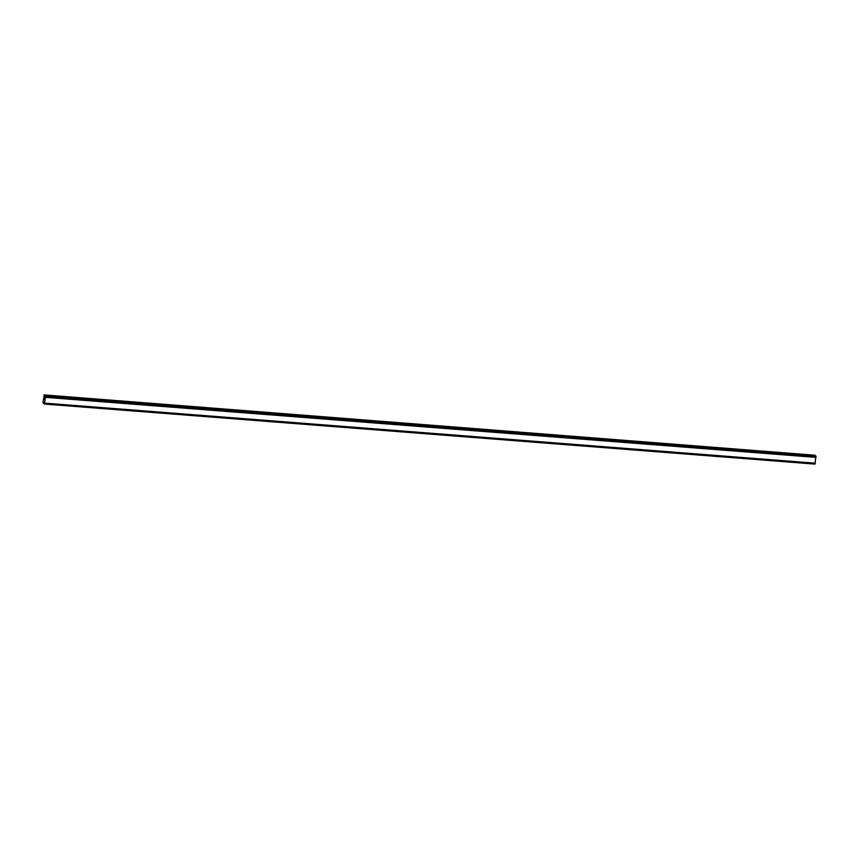 <?xml version="1.0" encoding="UTF-8"?>
<svg xmlns="http://www.w3.org/2000/svg" width="859" height="859" viewBox="0 0 859 859"><rect width="100%" height="100%" fill="white"/><g stroke="black" fill="none" stroke-linecap="round" stroke-linejoin="round"><path stroke-width="1.29" d="M43.959 394.904L814.901 455.227L44.292 395.183L44.496 396.718L45.194 395.913L45.441 397.341L44.367 404.052L44.077 402.442L43.347 403.236L42.95 402.323L44.292 395.183M814.998 455.893L814.901 455.227M815.792 455.946L45.312 395.999M815.019 464.021L44.4 404.02L814.976 464.096L815.91 456.043M44.496 398.63L44.41 399.403L44.496 398.63M44.206 398.383L44.11 399.156M44.196 398.265L44.432 399.424M44.367 404.052L814.976 464.096L44.378 404.052M815.266 463.42L44.657 403.376L815.277 463.409M816.018 457.074L45.42 397.03L816.018 457.042M815.943 456.183L45.334 396.139M815.943 456.279L45.334 396.235M816.05 457.385L45.441 397.341M815.363 463.194L44.765 403.15M815.041 463.946L44.432 403.902M814.944 455.367L44.346 395.323M815.932 456.118L45.334 396.074M44.217 403.236L43.422 403.172M44.217 403.3L43.38 403.236L44.217 403.3"/></g></svg>
